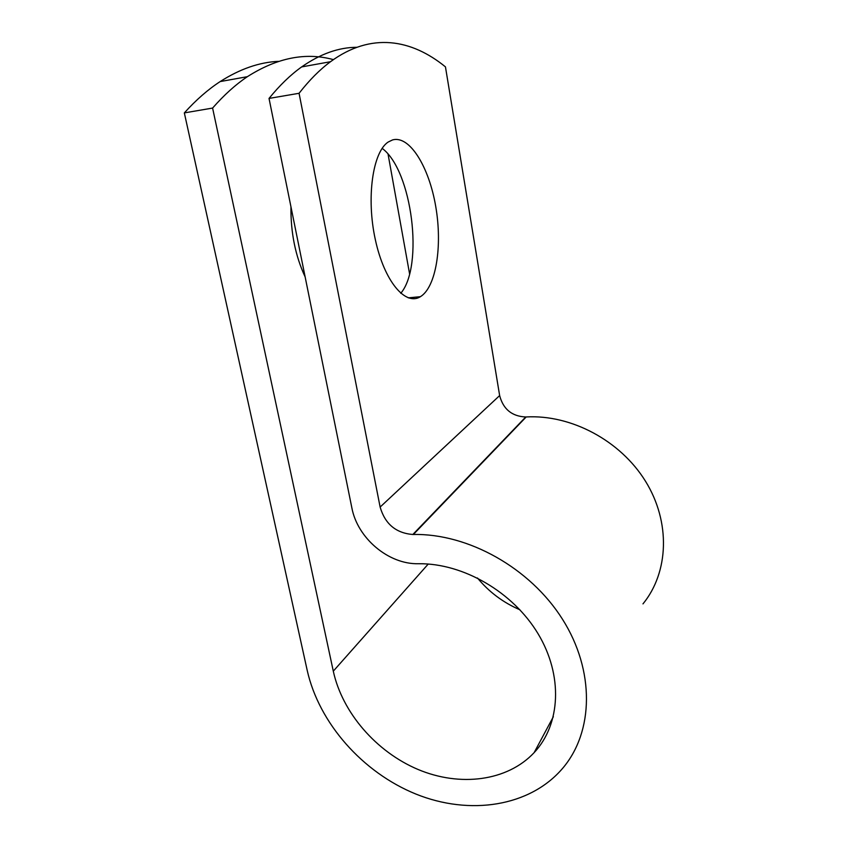 <?xml version="1.0" encoding="UTF-8"?>
<svg xmlns="http://www.w3.org/2000/svg" width="848" height="848" viewBox="0 0 848 848"><rect width="100%" height="100%" fill="white"/><g stroke="black" fill="none" stroke-linecap="round" stroke-linejoin="round"><path stroke-width="1.27" d="M305.132 276.904C295.39 255.948 290.663 232.575 290.949 206.785M392.518 139.941L388.257 141.998C372.685 151.909 366.124 197.944 375.346 239.708C384.377 281.578 405.588 306.245 420.417 296.683L420.47 296.641C436.126 287.059 442.571 245.941 435.745 206.562C429.12 167.13 409.69 135.002 392.518 139.941M333.402 59.625C305.852 52.035 277.169 57.728 247.372 76.68C235.585 84.577 223.999 95.04 212.594 108.067L333.296 671.16C342.274 712.532 376.088 751.752 418.032 769.465C459.934 787.103 507.242 781.315 534.134 752.632C560.698 724.372 563.21 675.432 538.035 633.7C512.945 591.957 463.252 563.263 418.923 563.729L418.382 563.729C388.501 564.461 357.464 538.204 351.846 507.804L269.028 98.421C279.723 85.288 290.599 74.783 301.644 66.918C320.321 53.89 338.702 47.361 356.775 47.297M414.057 298.708L413.803 297.319M409.563 273.734L388.066 154.198M400.765 293.291C424.021 266.187 412.255 170.48 382.151 148.358M642.985 603.882C668.871 572.188 670.757 522.061 645.529 481.282C620.365 440.483 571.011 414.396 526.195 416.951L525.749 416.983C511.927 416.357 503.224 409.224 499.642 395.571L445.454 66.875C411.715 39.379 371.254 31.736 330.487 61.724C319.834 69.578 309.361 80.104 299.068 93.291L380.127 507.062C385.034 523.958 395.942 533.106 412.828 534.494L413.379 534.484C468.064 533.35 530.127 567.853 562.51 619.273C594.999 670.683 593.78 731.707 562.775 768.171C529.926 806.861 469.569 815.702 416.05 794.12C362.456 772.443 318.965 722.994 307.209 670.386L184.334 112.901L212.594 108.067M278.515 61.342C259.35 62.222 239.899 68.964 220.162 81.578C208.014 89.485 196.079 99.926 184.334 112.901M269.028 98.421L299.068 93.291M519.919 609.786C503.182 602.589 489.02 591.989 477.456 577.986M428.24 564.047L333.296 671.16M499.642 395.571L380.127 507.062M525.749 416.983L412.828 534.494M526.195 416.951L413.379 534.484M408.259 297.849L420.417 296.683M553.352 716.708L534.134 752.632M301.644 66.918L330.487 61.724M220.162 81.578L247.372 76.68"/></g></svg>
